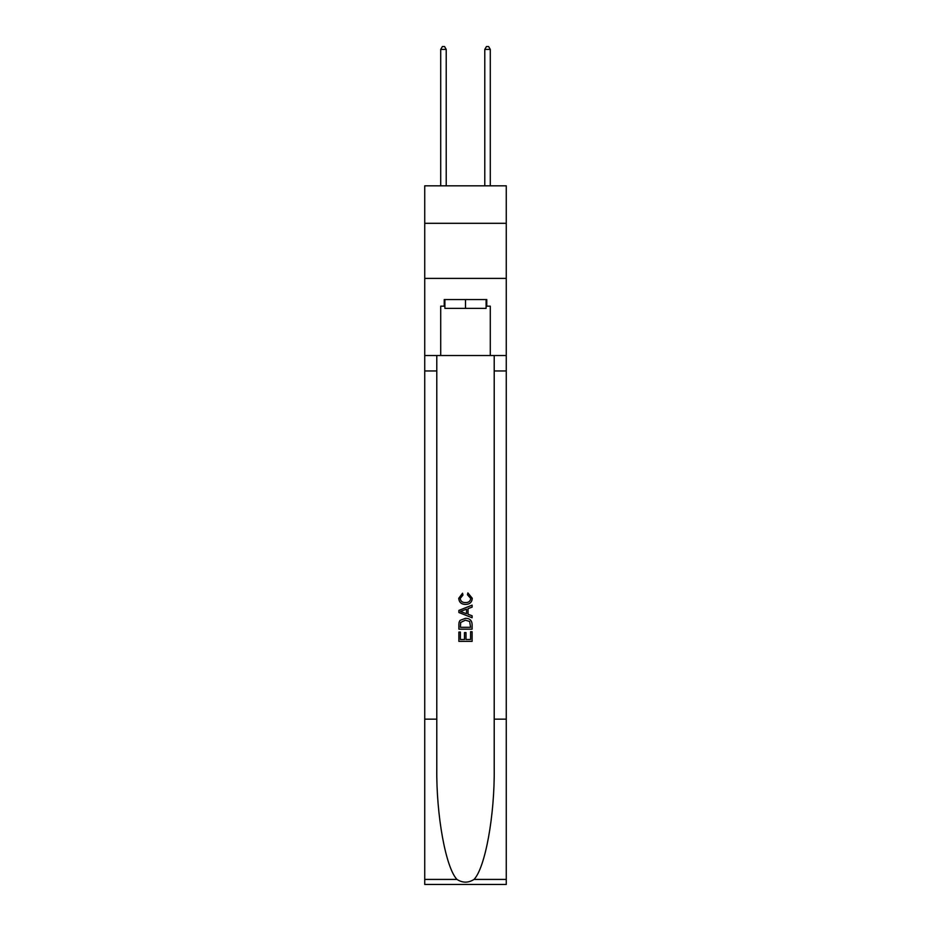 <?xml version="1.0" encoding="UTF-8"?>
<svg xmlns="http://www.w3.org/2000/svg" width="931" height="931" viewBox="0 0 931 931"><rect width="100%" height="100%" fill="white"/><g stroke="black" fill="none" stroke-linecap="round" stroke-linejoin="round"><path stroke-width="1.4" d="M506.266 223.3L506.266 185.828L424.734 185.828L424.734 223.3L506.266 223.3L506.266 278.392L424.734 278.392L424.734 223.3M486.11 299.549L486.11 308.37L444.89 308.37L444.89 299.549M465.5 299.549L465.5 308.37M470.586 631.718L470.586 639.516L466 639.516L470.586 639.516L470.586 631.718L472.11 631.718L472.11 641.378L458.878 641.378L458.878 632.056L458.878 641.378M464.476 632.568L464.476 639.516L460.403 639.516L464.476 639.516L464.476 632.568L466 632.568L466 639.516M460.019 620.395L459.076 622.315L460.019 620.395L465.419 618.324C469.655 618.3 471.877 620.337 472.11 624.433L472.11 629.17L458.878 629.17L458.878 624.654L458.878 629.17M467.874 592.896L467.443 594.758L467.874 592.896L472.273 598.296C471.924 602.357 469.62 604.394 465.395 604.417L465.395 604.417C461.334 604.335 459.111 602.299 458.715 598.33L462.556 593.233L462.951 595.095L460.24 598.424C460.636 601.275 462.346 602.66 465.384 602.555C468.479 602.718 470.271 601.356 470.749 598.47L467.443 594.758M474.03 879.423L506.266 879.423L506.266 884.45L424.734 884.45L424.734 719.163L436.79 719.163L436.79 768.296C436.208 815.265 445.74 867.739 456.97 879.423C462.649 883.042 468.34 883.042 474.03 879.423C485.26 867.739 494.792 815.265 494.21 768.296L494.21 355.526M458.878 610.41L458.878 612.505L472.11 617.753L458.878 612.505L458.878 610.41L472.11 605.15L458.878 610.41M494.21 719.163L506.266 719.163L506.266 278.392M424.734 719.163L424.734 278.392M436.79 355.526L436.79 719.163M506.266 879.423L506.266 719.163M424.734 355.526L440.712 355.526L440.712 306.159L444.89 306.159M486.11 306.159L486.762 306.159L486.762 299.549L444.238 299.549L444.238 306.159M486.762 306.159L490.288 306.159L490.288 355.526L506.266 355.526M440.712 355.526L490.288 355.526M472.11 605.15L472.11 607.128L468.037 608.641L468.037 614.274L472.11 615.775L472.11 617.753M462.847 612.365L466.512 613.715L466.512 609.2L460.403 611.458L462.847 612.365M466.512 609.2L466.512 613.715M458.878 624.654L459.076 622.315M469.643 621.454L470.586 627.308L469.643 621.454L465.395 620.186L460.682 622.443L460.403 627.308L470.586 627.308L460.403 627.308M458.878 632.056L460.403 632.056L460.403 639.516M446.217 185.828L446.217 49.413L440.712 49.413L440.712 185.828M440.712 49.413L442.365 46.55L444.564 46.55L446.217 49.413M490.288 185.828L490.288 49.413L484.783 49.413L484.783 185.828M484.783 49.413L486.436 46.55L488.635 46.55L490.288 49.413M494.21 370.957L506.266 370.957M436.79 370.957L424.734 370.957M424.734 879.423L456.97 879.423"/></g></svg>
